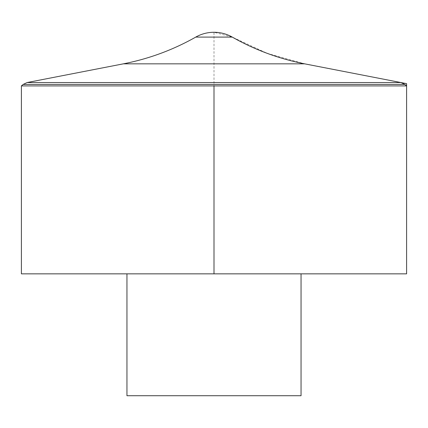 <?xml version="1.0" encoding="UTF-8"?>
<svg xmlns="http://www.w3.org/2000/svg" width="428" height="428" viewBox="0 0 428 428"><rect width="100%" height="100%" fill="white"/><g stroke="black" fill="none" stroke-linecap="round" stroke-linejoin="round"><path stroke-width="0.32" stroke-dasharray="2.14 1.6" d="M21.4 85.905L406.6 85.905M21.4 273.845L406.6 273.845M301.05 273.845L126.95 273.845L301.05 273.845M126.95 395.718L301.05 395.718M400.908 82.551L304.64 63.836L267.356 53.404L232.249 37.092L214 32.282L214 85.905M404.84 84.428L23.16 84.428M195.751 37.092L232.249 37.092M123.36 63.836L304.64 63.836"/><path stroke-width="0.64" d="M21.4 85.905L21.4 273.845L406.6 273.845L406.6 85.905L21.4 85.905L23.16 84.428L404.84 84.428L406.6 85.905M126.95 273.845L126.95 395.718L301.05 395.718L301.05 273.845M232.249 37.092A36.995 36.995 0 0 0 195.751 37.092L232.249 37.092C254.933 49.921 279.061 58.834 304.64 63.836L123.36 63.836L27.092 82.551L23.16 84.428M214 85.905L214 273.845L406.6 273.845L406.6 83.658L400.908 82.551L27.092 82.551L400.908 82.551L404.84 84.428M195.751 37.092C173.067 49.921 148.939 58.834 123.36 63.836M304.64 63.836L400.908 82.551"/></g></svg>
